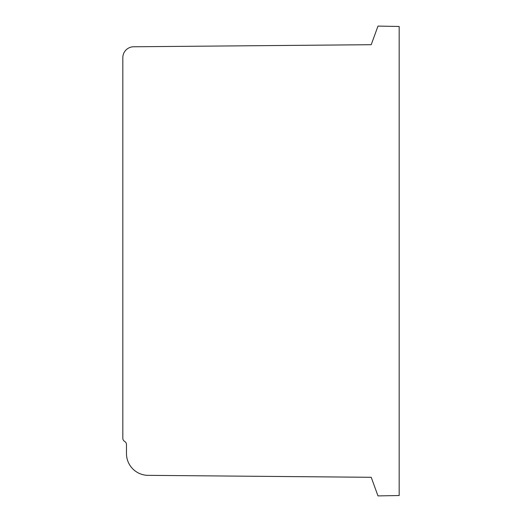 <?xml version="1.0" encoding="UTF-8"?>
<svg xmlns="http://www.w3.org/2000/svg" width="522" height="522" viewBox="0 0 522 522"><rect width="100%" height="100%" fill="white"/><g stroke="black" fill="none" stroke-linecap="round" stroke-linejoin="round"><path stroke-width="0.78" d="M122.827 438.108L122.827 57.688A10.916 10.916 0 0 1 133.658 46.771L371.214 44.703L377.987 26.1L399.173 26.472L399.173 495.528L377.987 495.9L371.214 477.297L148.085 475.346A21.813 21.813 0 0 1 126.468 453.527L126.468 444.627A3.693 3.693 0 0 0 125.163 441.782L124.269 441.162A3.628 3.628 0 0 1 122.827 438.108"/></g></svg>
